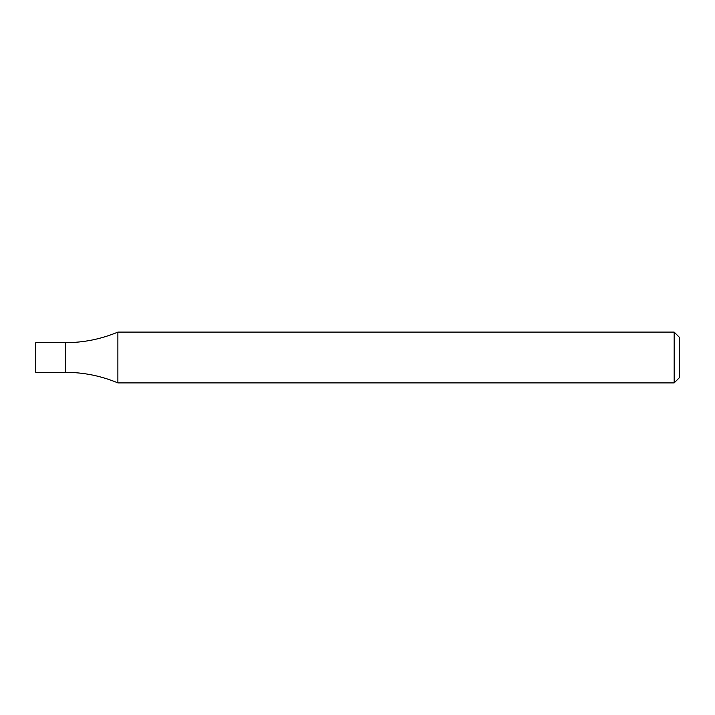 <?xml version="1.0" encoding="UTF-8"?>
<svg xmlns="http://www.w3.org/2000/svg" width="715" height="715" viewBox="0 0 715 715"><rect width="100%" height="100%" fill="white"/><g stroke="black" fill="none" stroke-linecap="round" stroke-linejoin="round"><path stroke-width="0.54" stroke-dasharray="3.58 2.68" d="M674.174 332.1L674.174 382.9M117.877 332.1L117.877 382.9M679.25 337.176L679.25 377.824M65.387 372.318L65.387 342.682L65.387 372.318M35.75 372.318L35.75 342.682"/><path stroke-width="1.07" d="M674.174 382.9L674.174 332.1L117.877 332.1L117.877 382.9L674.174 382.9L679.25 377.824L679.25 337.176L674.174 332.1M117.877 332.1C101.083 339.116 83.584 342.646 65.387 342.682L65.387 372.318L35.75 372.318L35.75 342.682L65.387 342.682L65.387 372.318C83.584 372.354 101.083 375.884 117.877 382.9"/></g></svg>
